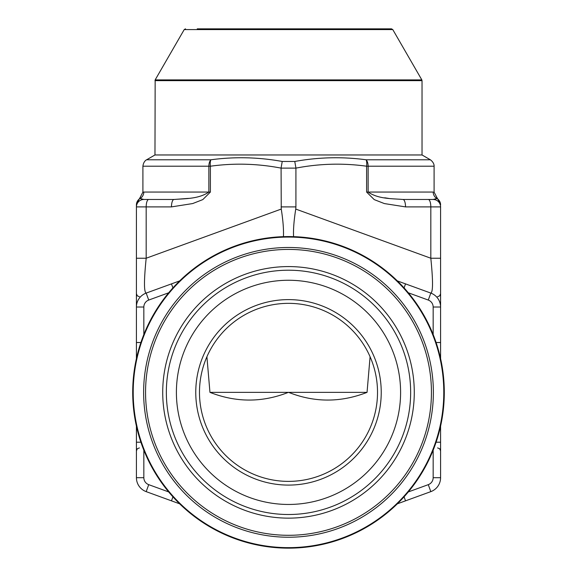 <?xml version="1.0" encoding="UTF-8"?>
<svg xmlns="http://www.w3.org/2000/svg" width="577" height="577" viewBox="0 0 577 577"><rect width="100%" height="100%" fill="white"/><g stroke="black" fill="none" stroke-linecap="round" stroke-linejoin="round"><path stroke-width="0.87" d="M206.912 356.752L209.956 392.36C236.202 402.631 262.34 402.631 288.37 392.36L367.044 392.36L370.088 356.752M209.956 392.36L288.37 392.36M188.441 198.387L174.009 199.476L143.839 199.476L174.009 199.476L143.839 199.476L141.322 199.022M434.092 192.062L434.092 166.212L368.133 166.212L368.133 192.062C378.44 199.13 391.812 198.531 402.991 199.476L433.161 199.476L402.991 199.476L433.161 199.476L436.868 198.474L435.678 199.022M172.927 496.833L171.47 500.836L179.649 503.815L146.183 491.633A14.836 14.836 0 0 1 136.417 477.691L136.417 426.151L136.417 442.206L140.896 442.206M136.417 358.569L136.417 204.878A7.422 7.4 0 0 1 140.132 198.474L143.839 199.476A7.422 7.422 0 0 0 136.417 206.898L146.183 206.898L146.183 258.229L136.417 258.229L136.417 307.029A14.836 14.836 0 0 1 146.183 293.087L179.649 280.905L171.47 283.884L172.927 287.887M433.161 199.476A7.422 7.422 0 0 1 440.583 206.898L440.583 358.569M436.104 442.206L440.583 442.206L440.583 426.151L440.583 477.691A14.836 14.836 0 0 1 430.817 491.633L397.351 503.815L405.53 500.836L404.073 496.833M404.073 287.887L405.53 283.884L397.351 280.905L430.817 293.087C433.082 292.128 433.082 280.509 430.817 258.229L440.583 258.229L440.583 307.029L433.161 307.029A7.422 7.422 0 0 0 428.278 300.062L408.321 292.791M440.583 204.878L440.583 204.878A7.422 7.4 180 0 0 436.868 198.474A7.422 7.371 -90 0 1 433.204 192.062L366.611 192.062L366.611 166.212C342.954 162.959 319.391 163.601 295.922 168.123L281.078 168.123C257.609 163.601 234.046 162.959 210.389 166.212L142.908 166.212L142.908 192.062M283.43 236.649C283.776 229.639 283.047 220.45 281.259 209.069L281.078 168.123M154.968 154.968L146.623 159.786L210.893 159.786A7.422 2.517 -98 0 0 210.389 166.212L210.389 192.062L202.808 199.599L192.66 203.566L171.47 206.898A7.422 2.539 -90 0 1 174.009 199.476C185.181 198.56 198.553 199.101 208.867 192.062L208.867 166.212A7.422 4.061 -90 0 1 210.893 159.786C234.695 156.591 258.474 157.153 282.232 161.466L294.768 161.466C318.533 157.153 342.312 156.591 366.106 159.786L430.377 159.786L422.032 154.968L154.968 154.968L155.163 79.9L421.837 79.9L422.032 80.643L154.968 80.643M281.078 206.898L295.922 206.898L295.922 168.123M295.922 206.898L295.741 209.069L430.817 258.229L430.817 206.898L405.53 206.898L384.361 203.573L374.235 199.613L366.611 192.062M293.57 236.649C293.224 229.639 293.953 220.45 295.741 209.069M168.679 292.791L148.722 300.062A7.422 7.422 0 0 0 143.839 307.029L136.417 307.029A14.836 14.836 0 0 1 146.183 293.087C143.918 292.128 143.918 280.509 146.183 258.229L281.259 209.069M388.559 198.387L384.7 197.788M139.757 198.185L142.908 192.119L143.796 192.062A7.422 7.371 -90 0 1 140.132 198.474M140.896 342.514L136.417 342.514M368.133 166.212L366.611 166.212A7.422 2.517 98 0 0 366.106 159.786A7.422 4.061 90 0 1 368.133 166.212M405.53 206.898A7.422 2.539 -90 0 0 402.991 199.476M430.817 293.087A14.836 14.836 0 0 1 440.583 307.029A14.836 14.836 0 0 0 430.817 293.087L428.278 300.062M440.583 342.514L436.104 342.514M197.255 28.85L391.502 28.85L392.786 29.593L184.214 29.593L155.163 79.9M288.63 392.36C314.595 402.631 340.733 402.631 367.044 392.36M288.5 481.384A89.024 89.024 0 0 1 211.406 347.852A89.024 89.024 0 0 1 365.594 347.852A89.024 89.024 0 0 1 288.5 481.384M288.5 548.15A155.79 155.79 0 0 1 153.583 314.465A155.79 155.79 0 0 1 423.417 314.465A155.79 155.79 0 0 1 288.5 548.15M288.5 485.091A92.731 92.731 0 0 1 208.189 345.991A92.731 92.731 0 0 1 368.811 345.991A92.731 92.731 0 0 1 288.5 485.091M288.5 504.457A112.097 112.097 0 0 1 191.42 336.312A112.097 112.097 0 0 1 385.58 336.312A112.097 112.097 0 0 1 288.5 504.457A112.097 112.097 0 0 1 191.42 336.312A112.097 112.097 0 0 1 385.58 336.312A112.097 112.097 0 0 1 288.5 504.457M281.086 167.929L282.232 161.466M294.768 161.466L295.914 167.929M433.161 334.537L433.161 307.029M143.839 450.183L143.839 477.691A7.422 7.422 0 0 0 148.722 484.658L168.679 491.929M408.321 491.929L428.278 484.658A7.422 7.422 0 0 0 433.161 477.691L433.161 450.183M143.839 307.029L143.839 334.537M171.47 206.898L146.183 206.898A7.422 2.539 -90 0 1 148.722 199.476M143.796 192.062L210.389 192.062M440.583 206.898L430.817 206.898A7.422 2.539 -90 0 0 428.278 199.476M433.161 477.691L440.583 477.691A14.836 14.836 0 0 1 430.817 491.633L428.278 484.658M148.722 484.658L146.183 491.633A14.836 14.836 0 0 1 136.417 477.691L143.839 477.691M146.183 293.087L148.722 300.062M288.5 547.652A155.292 155.292 0 0 0 422.984 314.71A155.292 155.292 0 0 0 154.016 314.71A155.292 155.292 0 0 0 288.5 547.652M288.5 537.23A144.87 144.87 0 0 1 163.039 319.925A144.87 144.87 0 0 1 413.961 319.925A144.87 144.87 0 0 1 288.5 537.23M288.5 535.297A142.937 142.937 0 0 1 164.712 320.891A142.937 142.937 0 0 1 412.288 320.891A142.937 142.937 0 0 1 288.5 535.297M288.5 518.139A125.779 125.779 0 0 0 414.279 392.36A125.779 125.779 0 0 0 288.5 266.581A125.779 125.779 0 0 0 162.721 392.36A125.779 125.779 0 0 0 288.5 518.139M288.5 270.209A122.151 122.151 0 0 1 410.651 392.36A122.151 122.151 0 0 1 288.5 514.511A122.151 122.151 0 0 1 166.349 392.36A122.151 122.151 0 0 1 288.5 270.209M437.611 447.911L439.696 448.769L440.583 450.882M437.611 296.686L439.696 295.835L440.583 293.722M139.389 447.911L137.304 448.769L136.417 450.882M139.389 296.686L137.304 295.835L136.417 293.722M437.243 198.185L434.092 192.119M139.663 198.214L136.417 204.373M437.337 198.214L440.583 204.373M422.032 154.968L422.032 80.643M392.786 29.593L421.837 79.9M184.214 29.593L185.498 28.85M434.092 166.212C434.048 166.775 434.863 163.176 430.377 159.786M146.623 159.786C147.135 159.54 143.601 160.63 142.908 166.212"/></g></svg>
